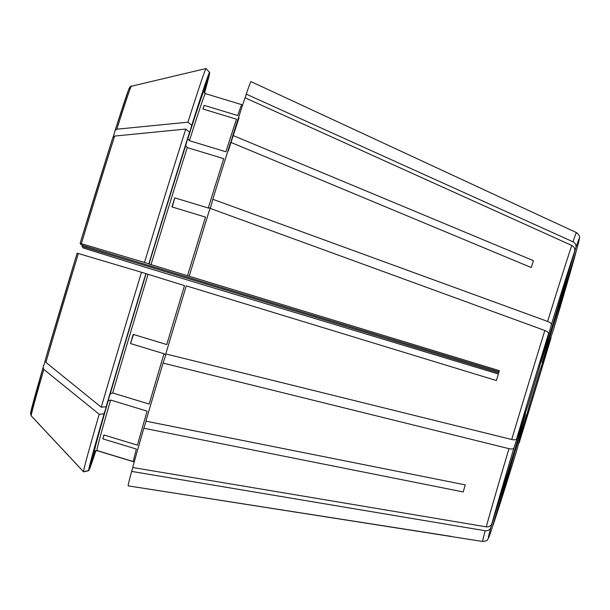 <?xml version="1.0" encoding="UTF-8"?>
<svg xmlns="http://www.w3.org/2000/svg" width="610" height="610" viewBox="0 0 610 610"><rect width="100%" height="100%" fill="white"/><g stroke="black" fill="none" stroke-linecap="round" stroke-linejoin="round"><path stroke-width="0.91" d="M549.831 334.928A58.247 0.709 -73.1 0 1 550.129 335.401L576.824 249.124A156.282 1.906 106.9 0 0 575.87 247.629L550.357 333.464M548.603 338.573L541.215 361.86A58.247 0.709 -73.1 0 1 548.603 338.573L574.643 251.274C575.138 248.735 574.178 246.798 571.753 245.441L245.022 97.775A211.327 2.585 106.9 0 0 232.829 135.405L533.453 260.683A165.836 2.028 -73.1 0 0 531.272 267.554L230.641 142.282A211.327 2.585 106.9 0 0 212.814 199.264L210.473 207.858L208.292 208.04L174.757 197.853A186.591 2.28 106.9 0 0 171.951 206.912L205.486 217.099A186.591 2.28 106.9 0 0 187.514 275.735L499.369 370.666A165.836 2.028 -73.1 0 0 496.372 380.533L186.279 285.861A211.327 2.585 106.9 0 0 165.783 353.922L511.714 439.497C514.382 440.062 515.999 439.894 516.571 438.986L528.275 404.262A58.247 0.709 -73.1 0 1 538.416 370.895L548.558 333.716C548.603 332.595 547.361 331.52 544.837 330.49L210.015 208.323A211.327 2.585 106.9 0 0 189.275 276.002M541.222 361.837L551.356 324.657C551.402 323.536 550.167 322.461 547.635 321.432L212.814 199.264M513.833 448.152A156.282 1.906 106.9 0 0 491.896 523.639L518.614 437.271L525.545 413.412L513.833 448.152C513.269 449.059 511.645 449.227 508.984 448.663L163.045 363.087L165.752 355.066L164.021 353.731A186.591 2.28 106.9 0 0 149.175 404.056L112.682 392.977L110.273 393.755L106.148 406.771L101.26 407.198L45.895 362.363L45.132 360.502L77.15 253.173A170.243 2.082 106.9 0 0 45.132 360.502M204.51 93.117A208.162 2.547 106.9 0 0 209.695 72.483L206.035 68.526A210.778 2.577 106.9 0 0 187.941 122.191L116.823 129.198L115.145 130.357L113.315 136.648M206.035 68.526L130.311 86.49M517.524 441.266L490.829 527.543A156.282 1.906 106.9 0 0 491.782 529.038L517.821 441.739A58.247 0.709 -73.1 0 1 517.524 441.266L517.051 443.134M185.684 145.569A188.65 2.303 106.9 0 0 149.031 264.023L148.863 263.764A208.162 2.547 106.9 0 1 189.573 132.172L185.684 145.569L187.239 147.582L223.733 158.661A186.591 2.28 106.9 0 0 208.292 208.04M106.148 406.771A208.162 2.547 106.9 0 1 145.866 273.623L184.517 285.602A186.591 2.28 106.9 0 0 166.759 344.566L133.224 334.387A186.591 2.28 106.9 0 0 130.487 343.552L133.544 334.486M108.222 400.823A188.65 2.303 106.9 0 0 94.298 451.873L88.625 470.546A208.162 2.547 106.9 0 1 104.089 413.839L108.222 400.823L110.631 400.046L147.124 411.132A186.591 2.28 106.9 0 0 137.456 445.147L103.921 434.961A186.591 2.28 106.9 0 0 102.854 438.864L104.051 435.006M94.298 451.873L96.876 450.5L133.369 461.579A186.591 2.28 106.9 0 1 136.388 449.051L102.854 438.864M490.829 527.543C489.838 529.907 487.962 530.975 485.194 530.746A161.391 1.975 106.9 0 0 482.685 541.474L451.118 536.533A165.836 2.028 -73.1 0 1 451.08 536.373L128.146 485.857A211.327 2.585 106.9 0 1 131.63 471.4L132.835 467.519M88.625 470.546L83.532 471.736L31.194 415.799L30.614 413.283A170.243 2.082 106.9 0 1 43.058 367.632M203.084 109.037L204.182 105.355A186.591 2.28 106.9 0 0 202.955 108.999L236.489 119.186A186.591 2.28 106.9 0 0 225.921 151.783L189.42 140.704L187.865 138.691L191.753 125.294L187.941 122.191M174.757 197.853L172.256 207.011M498.362 373.999L148.154 268.133L83.09 247.927L82.121 246.41L498.705 372.87M130.487 343.552L164.021 353.731M491.896 523.639C490.897 526.003 489.022 527.07 486.262 526.842L132.698 467.496A211.327 2.585 106.9 0 1 143.853 428.235L463.196 491.934A165.836 2.028 -73.1 0 1 465.247 484.866L145.912 421.159A211.327 2.585 106.9 0 1 163.045 363.087M209.695 72.483L203.946 91.797M246.257 94.131A211.327 2.585 106.9 0 1 250.969 81.595L547.444 219.188A165.836 2.028 -73.1 0 1 547.498 219.173L576.48 232.616A161.391 1.975 106.9 0 0 572.981 241.796L246.257 94.131L245.151 97.836M493.01 525.393A156.282 1.906 106.9 0 0 516.296 452.01L526.438 414.83A58.247 0.709 -73.1 0 1 519.057 438.094L492.964 525.53L516.289 452.041M189.573 132.172L185.76 129.061L114.642 136.076L112.964 137.235A170.243 2.082 106.9 0 0 80.146 243.306L81.115 244.831L85.095 246.089L499.033 371.787M148.863 263.764L80.146 243.306L112.964 137.235M529.236 405.772L519.102 442.951A156.282 1.906 106.9 0 0 551.082 337.681L539.377 372.405A58.247 0.709 -73.1 0 1 529.236 405.772M149.031 264.023L187.514 275.735M575.764 253.028A156.282 1.906 106.9 0 1 553.819 328.515L542.115 363.24A58.247 0.709 -73.1 0 0 549.069 339.305L575.802 252.891L553.827 328.493M95.945 450.615A208.162 2.547 106.9 0 1 88.717 470.691L94.39 452.01L95.122 450.996L96.959 450.637L133.453 461.724M191.753 125.294A208.162 2.547 106.9 0 1 209.611 72.346L203.938 91.02L205.311 93.597L241.804 104.676A186.591 2.28 106.9 0 0 237.717 115.542L204.182 105.355M185.76 129.061A210.778 2.577 106.9 0 0 144.509 262.414M145.866 273.623L141.512 272.273A210.778 2.577 106.9 0 0 101.26 407.198M141.512 272.273L77.15 253.173M104.089 413.839L99.201 414.274A210.778 2.577 106.9 0 0 83.532 471.736M99.201 414.274L43.836 369.439L43.074 367.578L45.102 361.181M30.5 414.03L43.074 367.578M88.717 470.691L83.623 471.873L31.285 415.936M129.541 87.672A170.243 2.082 106.9 0 0 115.168 130.296L115.145 130.357M146.087 421.197L143.853 428.235M230.809 142.351L232.829 135.405M128.268 485.88L451.164 536.51M491.782 529.038L491.729 529.205C487.321 541.794 488.572 537.593 487.459 539.697C487.558 540.429 485.964 541.024 482.685 541.474M485.194 530.746L131.63 471.4M575.87 247.629C576.366 245.09 575.405 243.154 572.981 241.796M576.824 249.124L576.869 248.964C579.561 238.967 579.569 237.763 579.5 237.473C578.89 236.871 581.178 236.81 576.48 232.616M574.643 251.274A156.282 1.906 106.9 0 0 551.356 324.657M518.584 437.362A58.247 0.709 -73.1 0 1 525.545 413.428M131.424 85.911A172.47 2.104 106.9 0 0 116.823 129.198M146.034 273.89A188.65 2.303 106.9 0 0 110.273 393.755M110.631 400.046A186.591 2.28 106.9 0 0 96.876 450.5M203.946 91.851A188.65 2.303 106.9 0 0 204.022 91.164M205.311 93.597A186.591 2.28 106.9 0 0 189.42 140.704M203.938 91.02A188.65 2.303 106.9 0 0 187.865 138.691M187.239 147.582A186.591 2.28 106.9 0 0 151.021 264.656M148.024 274.515A186.591 2.28 106.9 0 0 112.682 392.977M114.642 136.076A172.47 2.104 106.9 0 0 81.359 243.657M78.362 253.516A172.47 2.104 106.9 0 0 45.895 362.363M43.836 369.439A172.47 2.104 106.9 0 0 31.194 415.799M239.006 117.951A188.65 2.303 106.9 0 0 228.3 150.967M94.39 452.01A188.65 2.303 106.9 0 0 94.794 451.301M86.353 246.47A54.122 0.663 -73.1 0 1 86.033 247.546M571.753 245.441A161.391 1.975 106.9 0 0 547.635 321.432M544.837 330.49A161.391 1.975 106.9 0 0 511.714 439.497M548.558 333.716A156.282 1.906 106.9 0 0 516.571 438.986M508.984 448.663A161.391 1.975 106.9 0 0 486.262 526.842M538.409 370.91L528.283 404.247M130.311 86.483L128.458 90.089L115.16 130.326M82.121 246.402L82.464 245.273M519.095 442.974L551.089 337.658M95.114 450.973L94.725 451.377"/></g></svg>
